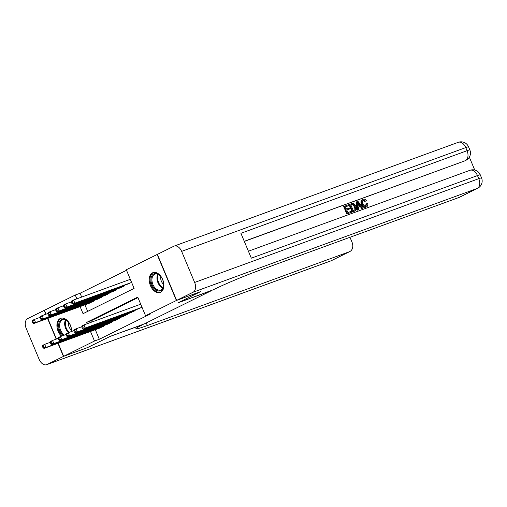 <?xml version="1.0" encoding="UTF-8"?>
<svg xmlns="http://www.w3.org/2000/svg" width="507" height="507" viewBox="0 0 507 507"><rect width="100%" height="100%" fill="white"/><g stroke="black" fill="none" stroke-linecap="round" stroke-linejoin="round"><path stroke-width="0.76" d="M160.611 292.247A10.527 6.813 69.9 0 1 160.168 292.438A10.527 6.813 69.9 0 1 150.287 285.232A10.527 6.813 69.9 0 1 152.499 272.848A10.527 6.813 69.9 0 1 152.943 272.658A10.527 6.813 69.9 0 1 162.823 279.858A10.527 6.813 69.9 0 1 160.611 292.247M61.461 336.192A10.527 6.813 69.9 0 1 56.942 326.375A10.527 6.813 69.9 0 1 60.2 318.542A10.527 6.813 69.9 0 1 60.644 318.345A10.527 6.813 69.9 0 1 68.096 321.387A10.527 6.813 69.9 0 1 71.595 331.47M46.048 314.175L44.42 310.29L75.258 295.03L76.855 298.845M126.535 270.275L80.087 293.261L75.258 295.03M80.093 306.596L83.053 313.675L134.114 288.401L126.313 269.756L157.145 254.489L176.392 300.493L145.56 315.753L137.758 297.108L86.697 322.382L87.255 323.713M194.637 282.456L478.779 178.673A8.099 5.241 69.9 0 1 477.182 188.465A8.099 6.16 63.7 0 0 477.657 188.262L459.469 197.267A8.099 6.16 -116.3 0 1 459 197.47L477.182 188.465L193.047 292.247A8.099 5.241 -110.1 0 0 194.637 282.456L181.633 251.371A8.099 5.241 -110.1 0 0 174.142 246.098A8.099 5.241 -110.1 0 0 173.8 246.25L157.145 254.489M138.31 308.902L142.004 307.261M130.451 312.794L135.23 310.614L135.014 310.107M122.599 316.679L127.371 314.505L127.162 313.991M114.74 320.57L119.519 318.39L119.303 317.883M106.882 324.461L111.66 322.281L111.451 321.774M80.087 293.261L81.684 297.083M84.929 304.834L87.673 311.393M88.63 303.478L93.408 301.304L93.193 300.797M96.482 299.593L101.261 297.413L101.051 296.906M104.341 295.701L109.119 293.528L108.904 293.014M112.193 291.817L116.971 289.636L116.762 289.129M120.051 287.925L124.83 285.745L124.614 285.238M127.903 284.04L131.605 282.393M95.329 329.696L99.328 339.265L150.389 313.991L145.56 315.753M137.974 297.628L91.526 320.614L92.084 321.951M99.03 328.346L103.808 326.166L103.593 325.659M200.544 291.639L177.97 302.85L211.793 290.492L144.235 323.935L110.412 336.287L87.825 347.466L63.667 356.294L58.21 343.258M56.448 339.044L47.81 318.39M200.55 291.671L176.392 300.493M99.328 339.265L94.498 341.027L63.667 356.294M90.493 331.464L94.498 341.027M91.526 320.614L86.697 322.382M42.449 346.427L42.968 347.669L43.754 347.282L43.234 346.04L42.449 346.427L42.727 345.33L44.692 344.354L45.991 347.466L102.433 326.85M43.754 347.282L45.991 347.466L44.027 348.436L100.468 327.82M43.234 346.04L44.692 344.354L50.37 342.282M42.968 347.669L44.027 348.436M32.049 321.565L32.568 322.807L33.354 322.414L32.835 321.172L32.049 321.565L32.328 320.462L34.292 319.492L35.591 322.598L33.627 323.567L90.069 302.958M39.971 317.414L34.292 319.492L32.835 321.172M92.033 301.982L35.591 322.598L33.354 322.414M33.627 323.567L32.568 322.807M63.394 335.488A9.113 5.894 69.9 0 1 59.338 321.996A9.113 5.894 69.9 0 1 68.077 321.717A9.113 5.894 69.9 0 1 71.379 330.76A9.113 5.894 69.9 0 1 71.322 331.572M68.211 321.863A8.435 5.457 -110.1 0 0 62.621 319.854A8.435 5.457 -110.1 0 0 60.244 322.262A8.435 5.457 -110.1 0 0 64.49 335.089M68.515 322.224A6.008 3.885 -110.1 0 0 71.386 330.089M61.391 318.149A10.457 6.768 -110.1 0 0 58.495 321.115A10.457 6.768 -110.1 0 0 62.291 335.888M71.278 331.591A8.435 5.457 -110.1 0 0 71.386 330.564M163.02 288.217A9.113 5.894 69.9 0 1 154.496 288.737A9.113 5.894 69.9 0 1 151.637 276.309A9.113 5.894 69.9 0 1 160.377 276.023A9.113 5.894 69.9 0 1 163.685 285.067A9.113 5.894 69.9 0 1 163.02 288.217M160.51 276.169A8.435 5.457 -110.1 0 0 154.92 274.167A8.435 5.457 -110.1 0 0 152.544 276.575A8.435 5.457 -110.1 0 0 153.76 286.202A8.435 5.457 -110.1 0 0 160.706 290.01A8.435 5.457 -110.1 0 0 163.083 287.602A8.435 5.457 -110.1 0 0 163.685 284.871M160.814 276.537A6.008 3.885 -110.1 0 0 163.685 284.395M153.691 272.455A10.457 6.768 -110.1 0 0 150.794 275.428A10.457 6.768 -110.1 0 0 152.284 287.33A10.457 6.768 -110.1 0 0 160.871 292.108M87.578 347.555L110.33 336.325L142.822 324.632A33.741 1.825 157.3 0 0 135.857 328.828A33.741 1.825 157.3 0 0 147.347 325.532L349.336 251.751A8.099 6.16 63.7 0 0 349.811 251.548A8.099 6.16 63.7 0 0 352.016 242.175L350.483 238.505A8.099 6.16 63.7 0 0 349.893 237.32M45.801 314.264L44.185 310.404L27.771 318.535A8.099 5.241 -110.1 0 0 26.174 328.327L39.178 359.412A8.099 5.241 -110.1 0 0 46.669 364.685A8.099 5.241 -110.1 0 0 47.012 364.533L63.432 356.408L87.591 347.587M47.563 318.478L56.201 339.132M57.963 343.347L63.432 356.408M365.3 206.387L366.143 203.928L367.695 203.56C368.038 205.259 367.594 206.374 366.365 206.907L365.737 207.217C363.874 207.667 362.435 206.704 361.428 204.321C360.502 202.014 360.87 200.43 362.518 199.574M361.428 204.321L362.055 204.01C363.063 206.393 364.501 207.357 366.365 206.907L365.737 207.217M362.055 204.01C361.136 201.704 361.497 200.119 363.151 199.264C364.311 198.883 365.357 199.333 366.288 200.614L364.939 201.45L362.841 200.449M358.658 209.613L357.162 210.24L356.345 201.944L357.891 201.292L363.316 207.914L362.448 208.231L360.826 206.178L358.354 207.078L358.658 209.613L357.79 209.93L356.972 201.628M363.316 207.914L361.821 208.542L360.198 206.488L358.367 207.154M348.759 205.62L345.489 206.818L346.446 209.112L349.494 207.997L349.855 208.859L346.807 209.974L347.891 212.553L351.307 211.305L351.668 212.167L351.04 212.477L346.801 214.024L343.683 206.564L348.398 204.758L348.759 205.62L345.521 206.888M349.855 208.859L346.839 210.044M474.742 170.048L469.343 157.138M477.657 188.262A8.099 8.099 0 0 0 481.536 177.881A8.099 0.437 -22.7 0 0 478.779 178.673L477.48 175.568L251.326 258.171L240.92 233.302L467.074 150.699A8.099 5.241 69.9 0 1 465.483 160.491A8.099 6.16 63.7 0 0 465.952 160.288L464.773 160.871A8.099 6.16 -116.3 0 1 464.304 161.074L244.266 241.294M244.323 241.427L464.304 161.074M354.235 211.311L352.156 212.072L349.031 204.613L352.714 203.307L353.785 203.535L355.965 206.254C356.972 208.637 356.605 210.215 354.862 211.001L352.783 211.761L349.665 204.302M193.047 292.247L176.626 300.378L200.785 291.55L178.046 302.806L213.206 289.795A33.741 1.825 -22.7 0 1 257.011 271.245L459 197.47M176.626 300.378L157.385 254.375M351.668 212.167L346.801 214.024M347.428 213.713L344.31 206.254M354.437 210.164L355.584 209.138L355.141 206.533L353.037 204.239L350.838 204.86L353.24 210.601L354.805 210.006M352.783 211.761L352.156 212.072M354.45 210.158L354.957 209.448L354.513 206.843L352.409 204.549L350.869 204.936M355.584 209.138L354.957 209.448M355.141 206.533L354.513 206.843M353.037 204.239L352.409 204.549M352.016 204.435L351.389 204.746M357.974 203.846L358.24 206.127L360.224 205.405L357.79 202.325L357.974 203.846M357.79 209.93L357.162 210.24M360.826 206.178L360.198 206.488M362.448 208.231L361.821 208.542M359.545 205.652L357.967 203.656M365.566 201.14L363.468 200.138C362.309 200.816 362.106 202.008 362.873 203.706C363.532 205.481 364.546 206.267 365.927 206.076L366.092 206.007M365.927 206.076L366.776 203.611M362.271 199.682L363.151 199.264M50.307 342.542L50.827 343.784L51.613 343.391L51.093 342.149L50.307 342.542L50.58 341.439L52.544 340.47L53.85 343.575L110.292 322.959M51.613 343.391L53.85 343.575L51.885 344.551L108.327 323.935M51.093 342.149L52.544 340.47L58.229 338.391M50.827 343.784L51.885 344.551M58.159 338.651L58.679 339.893L59.465 339.506L58.945 338.264L58.159 338.651L58.438 337.554L60.403 336.578L61.702 339.69L118.144 319.074M59.465 339.506L61.702 339.69L59.737 340.66L116.179 320.044M58.945 338.264L60.403 336.578L66.081 334.506M58.679 339.893L59.737 340.66M66.018 334.759L66.537 336.008L67.323 335.615L66.804 334.373L66.018 334.759L66.297 333.663L68.255 332.693L69.56 335.799L126.002 315.183M67.323 335.615L69.56 335.799L67.596 336.768L124.038 316.153M66.804 334.373L68.255 332.693L73.94 330.615M66.537 336.008L67.596 336.768M73.87 330.875L74.39 332.117L75.175 331.73L74.656 330.488L73.87 330.875L74.149 329.772L76.113 328.802L77.413 331.908L133.854 311.298M75.175 331.73L77.413 331.908L75.448 332.884L131.89 312.268M74.656 330.488L76.113 328.802L81.792 326.73M74.39 332.117L75.448 332.884M39.901 317.674L40.427 318.916L41.206 318.529L40.687 317.287L39.901 317.674L40.18 316.571L42.144 315.601L43.444 318.713L41.479 319.683L97.921 299.067M47.823 313.529L42.144 315.601L40.687 317.287M99.885 298.097L43.444 318.713L41.206 318.529M41.479 319.683L40.427 318.916M47.759 313.782L48.279 315.031L49.065 314.638L48.545 313.396L47.759 313.782L48.038 312.686L50.003 311.71L51.302 314.822L49.337 315.791L105.779 295.175M55.681 309.638L50.003 311.71L48.545 313.396M107.744 294.206L51.302 314.822L49.065 314.638M49.337 315.791L48.279 315.031M55.612 309.897L56.138 311.14L56.923 310.753L56.397 309.504L55.612 309.897L55.89 308.795L57.855 307.825L59.154 310.93L57.19 311.906L113.631 291.291M63.533 305.753L57.855 307.825L56.397 309.504M115.596 290.315L59.154 310.93L56.923 310.753M57.19 311.906L56.138 311.14M63.47 306.006L63.99 307.248L64.776 306.862L64.256 305.62L63.47 306.006L63.749 304.91L65.714 303.934L67.013 307.046L65.048 308.015L121.49 287.399M71.392 301.861L65.714 303.934L64.256 305.62M123.455 286.43L67.013 307.046L64.776 306.862M65.048 308.015L63.99 307.248M81.728 326.983L82.248 328.232L83.034 327.839L82.514 326.597L81.728 326.983L82.007 325.887L83.966 324.911L85.271 328.023L141.713 307.407M83.034 327.839L85.271 328.023L83.306 328.992L139.748 308.376M82.514 326.597L83.966 324.911L140.718 304.187M82.248 328.232L83.306 328.992M71.329 302.121L71.848 303.363L72.634 302.977L72.108 301.728L71.329 302.121L71.601 301.019L73.566 300.049L74.865 303.154L72.9 304.13L129.342 283.514M130.318 279.319L73.566 300.049L72.108 301.728M131.307 282.538L74.865 303.154L72.634 302.977M72.9 304.13L71.848 303.363M103.175 326.483L102.927 325.906M103.574 326.286L103.352 325.748M92.946 300.885L93.174 301.418M92.528 301.038L92.768 301.614M68.597 332.567A8.435 5.457 69.9 0 1 65.276 320.424A8.435 5.457 69.9 0 1 65.511 319.955M66.043 320.19A8.156 5.279 -110.1 0 0 65.929 320.43A8.156 5.279 -110.1 0 0 69.301 332.307M162.855 288.071A8.435 5.457 69.9 0 1 157.576 274.737A8.435 5.457 69.9 0 1 157.81 274.268M158.342 274.502A8.156 5.279 -110.1 0 0 158.228 274.743A8.156 5.279 -110.1 0 0 163.108 287.545M146.263 322.934L147.347 325.532M47.012 364.533L331.153 260.75L349.336 251.751M331.153 260.75A8.099 5.241 69.9 0 1 330.811 260.902A8.099 8.099 0 0 0 331.622 260.554A8.099 6.16 -116.3 0 1 331.153 260.75M465.952 160.288A8.099 8.099 0 0 0 469.831 149.907A8.099 0.437 -22.7 0 0 467.074 150.699L465.775 147.588L181.633 251.371M458.284 142.315A8.099 5.241 69.9 0 1 465.775 147.588A8.099 0.437 157.3 0 1 468.531 146.796A8.099 8.099 0 0 0 458.284 142.315L174.142 246.098M469.983 170.289A8.099 5.241 69.9 0 1 477.48 175.568A8.099 0.437 157.3 0 1 480.237 174.776A8.099 8.099 0 0 0 469.983 170.289L248.417 251.219M358.836 203.649L358.208 203.96M111.027 322.598L110.786 322.015M111.426 322.395L111.204 321.863M118.885 318.707L118.638 318.123M119.284 318.51L119.063 317.971M126.737 314.815L126.496 314.239M127.137 314.619L126.915 314.087M134.596 310.93L134.349 310.347M134.995 310.728L134.773 310.195M100.804 296.994L101.026 297.533M100.38 297.146L100.627 297.729M108.656 293.109L108.885 293.642M108.238 293.261L108.479 293.838M116.515 289.218L116.737 289.75M116.09 289.37L116.337 289.953M124.367 285.327L124.595 285.866M123.949 285.485L124.19 286.062M46.669 364.685L330.811 260.902M331.622 260.554L349.811 251.548M469.831 149.907L468.531 146.796M481.536 177.881L480.237 174.776"/></g></svg>
